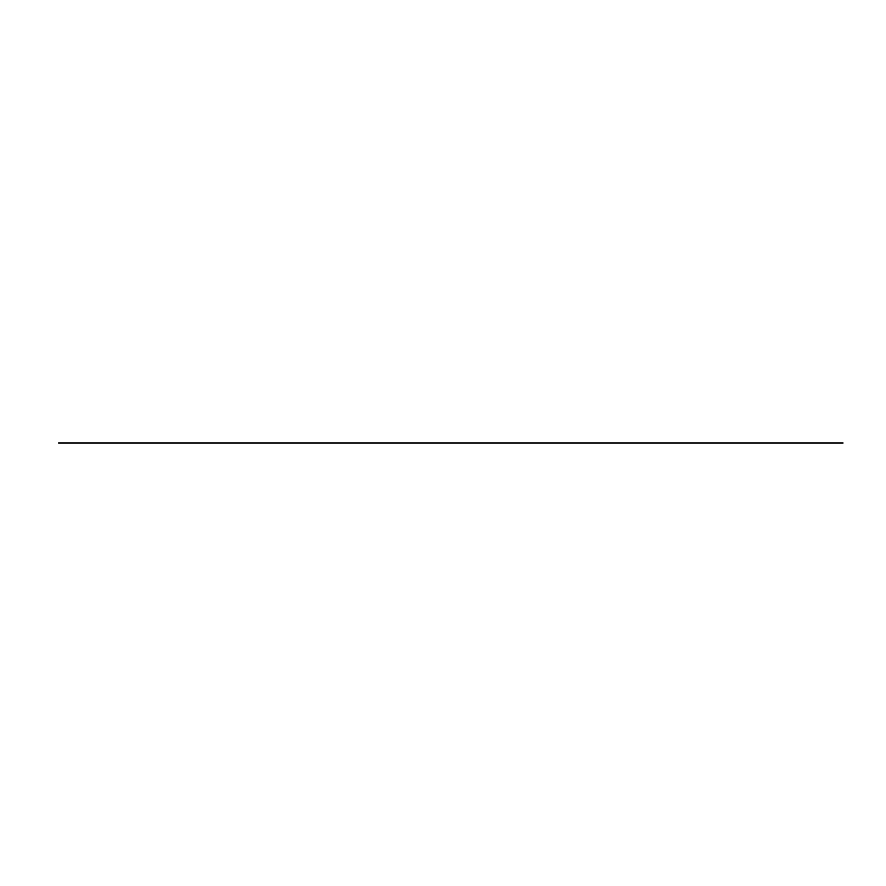 <?xml version="1.0" encoding="UTF-8"?>
<svg xmlns="http://www.w3.org/2000/svg" width="886" height="886" viewBox="0 0 886 886"><rect width="100%" height="100%" fill="white"/><g stroke="black" fill="none" stroke-linecap="round" stroke-linejoin="round"><path stroke-width="1.33" d="M58.565 443L843.073 443L58.565 443"/></g></svg>
